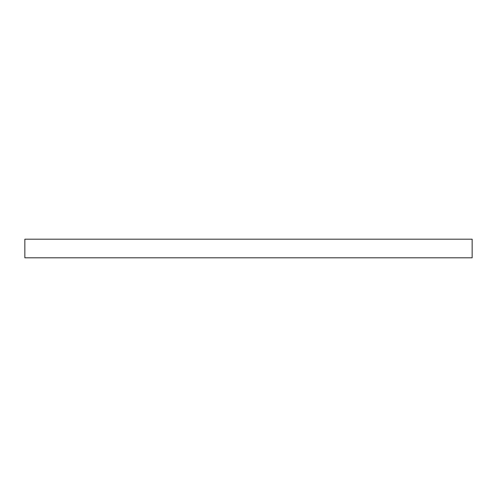 <?xml version="1.0" encoding="UTF-8"?>
<svg xmlns="http://www.w3.org/2000/svg" width="497" height="497" viewBox="0 0 497 497"><rect width="100%" height="100%" fill="white"/><g stroke="black" fill="none" stroke-linecap="round" stroke-linejoin="round"><path stroke-width="0.75" d="M472.15 257.8L24.85 257.8L24.85 239.2L472.15 239.2L472.15 257.8"/></g></svg>
